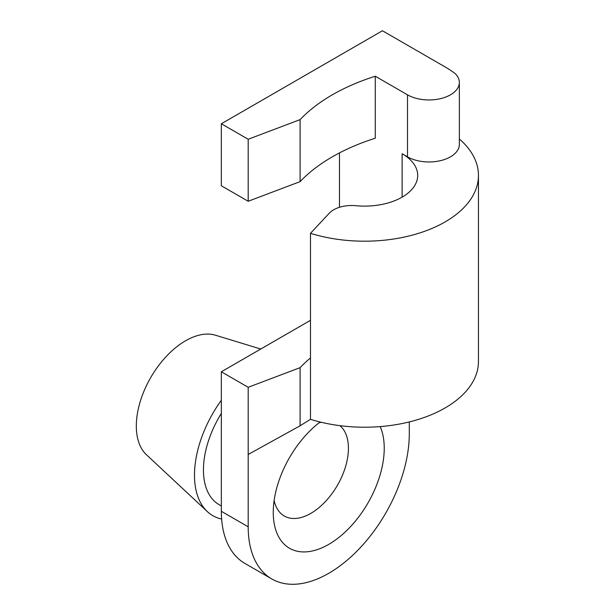 <?xml version="1.0" encoding="UTF-8"?>
<svg xmlns="http://www.w3.org/2000/svg" width="615" height="615" viewBox="0 0 615 615"><rect width="100%" height="100%" fill="white"/><g stroke="black" fill="none" stroke-linecap="round" stroke-linejoin="round"><path stroke-width="0.92" d="M380.193 426.595A78.474 45.31 -60 0 1 328.741 544.375A78.474 45.31 -60 0 1 273.252 512.333A78.474 45.31 -60 0 1 320.084 422.005M274.129 500.479A53.159 30.689 120 0 0 284.261 516A53.159 30.689 120 0 0 310.836 513.371A53.159 30.689 120 0 0 344.815 468.922A53.159 30.689 120 0 0 339.911 425.665M321.168 422.267A53.159 30.689 120 0 0 318.916 422.912M221.339 413.411A75.945 43.842 120 0 0 219.171 504.731L221.339 505.984M260.76 349.028L215.427 335.206A69.61 40.19 120 0 0 185.538 340.787A69.61 40.19 120 0 0 141.419 397.905A69.61 40.19 120 0 0 146.424 454.716L207.363 511.626A88.598 51.153 120 0 0 221.638 519.06M221.339 400.265A88.598 51.153 120 0 0 207.363 511.626M409.29 421.936L409.29 433.798A113.913 65.767 120 0 1 359.567 548.434A113.913 65.767 120 0 1 271.784 578.953A113.913 65.767 120 0 1 248.191 526.801L248.191 387.289L221.339 371.791L221.339 511.303A113.913 65.767 120 0 0 244.931 563.448L271.784 578.953M445.091 66.92L382.438 30.75L221.339 123.761L248.191 139.259L300.097 119.625A189.858 109.616 180 0 1 375.281 76.222L407.499 94.825A30.373 17.535 180 0 0 440.601 98.623A30.373 17.535 180 0 0 459.359 82.425A30.373 17.535 180 0 0 455.354 73.723A113.913 65.767 0 0 0 445.091 66.92M310.49 320.315L221.339 371.791M339.48 152.904L339.48 207.278M300.097 119.625L300.097 181.633L248.191 201.266L221.339 185.768L221.339 123.761M300.097 181.633A189.858 109.616 180 0 1 375.281 138.229L375.281 76.222M248.191 201.266L248.191 139.259M478.455 175.429L478.455 361.451A113.913 65.767 180 0 1 310.49 419.345L310.49 233.323A113.913 65.767 0 0 0 478.455 175.429A113.913 65.767 0 0 0 459.359 138.982M459.359 82.425L459.359 144.425A30.373 17.535 180 0 1 440.601 160.63A30.373 17.535 180 0 1 407.499 156.833L402.125 153.727A53.159 30.689 180 0 1 417.7 175.429A53.159 30.689 180 0 1 355.762 205.702A25.315 14.614 0 0 0 329.302 213.182L310.49 233.323M310.49 419.322L300.097 425.788L300.097 367.655L248.191 387.289M310.49 357.945A189.858 109.616 0 0 0 300.097 367.655M300.097 425.788L248.191 454.462M402.125 197.131L402.125 153.727M407.499 156.833L407.499 94.825M221.339 511.303L248.191 526.801"/></g></svg>
